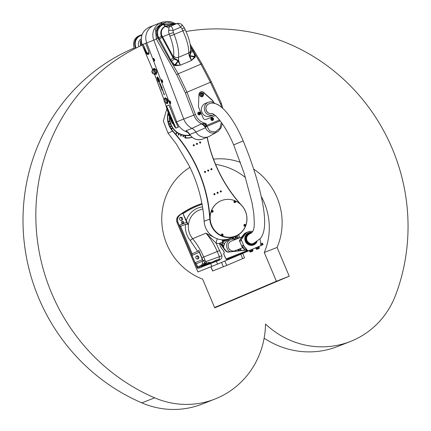 <?xml version="1.0" encoding="UTF-8"?>
<svg xmlns="http://www.w3.org/2000/svg" width="431" height="431" viewBox="0 0 431 431"><rect width="100%" height="100%" fill="white"/><g stroke="black" fill="none" stroke-linecap="round" stroke-linejoin="round"><path stroke-width="0.65" d="M199.154 267.101L203.707 265.119L204.763 263.605L209.563 262.263L208.297 263.427L202.478 265.895L201.654 267.128L199.413 268.017L199.068 267.942L199.154 267.101L204.967 264.629L206.088 263.373M203.707 265.119L204.967 264.629M203.087 260.755L203.233 261.094L202.236 261.261L202.592 263.724L204.763 263.605L201.417 265.841L201.164 265.394L197.689 266.87L196.369 263.75L195.076 262.727L191.978 255.389L192.145 253.751L197.651 251.408L198.799 250.422L203.087 260.755L204.94 259.985L203.696 257.027C200.873 250.373 197.188 244.258 192.641 238.682A18.339 17.574 -111.5 0 1 200.27 209.746L202.829 208.916M202.592 263.724L201.164 265.394M214.024 237.314L205.975 233.182C210.657 238.731 214.412 244.851 217.24 251.542L219.422 256.704L206.185 261.493A1.859 0.56 67 0 1 205.603 261.132L204.763 263.605L203.858 260.432M205.603 261.132A1.859 0.56 67 0 1 204.94 259.985M242.696 253.428L244.555 257.813L226.69 265.426L212.602 271.04L210.845 266.875M237.874 250.777A1.207 1.158 68.5 0 0 238.569 250.74L238.224 250.874A1.207 1.158 -111.5 0 1 238.165 250.896M237.707 250.95A1.207 1.158 -111.5 0 1 237.702 250.95A6.815 6.535 68.5 0 0 239.033 249.15M223.355 245.395A1.207 1.158 -111.5 0 1 221.852 244.727A1.207 1.158 -111.5 0 1 222.471 243.149L222.822 243.014A1.207 1.158 68.5 0 0 222.197 244.587A1.207 1.158 68.5 0 0 223.732 245.25A1.207 1.158 68.5 0 0 224.33 243.698A1.207 1.158 68.5 0 0 222.822 243.014C224.47 243.251 224.772 243.994 223.732 245.25L223.355 245.395M219.729 243.283A1.207 0.345 67 0 1 220.144 243.585L220.462 243.45A1.207 0.345 -113 0 0 220.047 243.149L221.335 242.583A2.171 2.08 -111.5 0 1 223.759 243.062M221.335 242.583L220.047 243.149M223.781 245.223A6.998 6.707 -111.5 0 0 223.641 246.063A0.485 0.463 -111.5 0 1 223.366 246.44L222.827 246.672M219.293 243.456L220.984 247.459L223.565 250.885A1.449 0.415 -113 0 1 224.217 252.28A1.449 0.415 -113 0 1 224.195 253.191L224.233 253.169M253.584 244.943A6.578 6.303 -111.5 0 1 253.552 244.959A6.578 6.303 -111.5 0 1 245.363 241.349A6.578 6.303 -111.5 0 1 248.735 232.718A6.578 6.303 -111.5 0 1 248.768 232.702M241.306 240.579L239.905 241.15L241.317 240.595L241.053 239.97L244.824 234.469A7.602 7.284 68.5 0 1 248.067 231.878L248.326 231.776A7.602 7.284 68.5 0 0 245.083 234.367L241.053 239.97M247.378 232.196A7.602 7.284 68.5 0 0 246.656 232.433A7.602 7.284 68.5 0 0 243.413 235.024L239.641 240.525L239.905 241.15M246.435 232.788A7.359 7.052 68.5 0 0 242.475 237.901M245.314 250.115L241.893 245.859L243.305 245.304L243.682 246.198L247.793 250.74L247.152 250.982M246.22 250.012L245.411 248.111M246.656 232.433L246.397 232.535A7.602 7.284 68.5 0 0 243.159 235.127L239.383 240.627L242.017 246.855L244.997 250.147M241.312 239.868L243.941 246.096L243.682 246.198M243.941 246.096L247.793 250.74M260.863 244.743L262.598 244.065A0.361 0.345 68.5 0 1 262.42 244.533L260.927 245.164L259.995 238.919M252.62 231.506A7.602 7.284 68.5 0 0 248.326 231.776M248.051 250.637L247.308 250.955A0.361 0.345 -111.5 0 1 246.844 250.756L246.316 250.002L245.999 250.136L246.527 250.896A0.722 0.695 68.5 0 0 247.448 251.289L262.56 244.867A0.722 0.695 68.5 0 0 262.915 243.93L262.387 243.17L262.07 243.305L262.527 243.903L262.845 243.768M232.018 239.194A2.171 2.08 -111.5 0 1 233.252 237.513L235.8 236.452A1.207 0.345 67 0 1 236.215 236.754L236.533 236.619A1.207 0.345 -113 0 0 236.118 236.317M232.115 239.183A2.171 2.08 -111.5 0 1 233.349 237.476L235.364 236.624L236.403 239.086M226.9 259.37L247.432 251.295L226.916 259.36A0.722 0.695 68.5 0 1 225.995 258.966L223.517 253.46M220.462 243.45L224.47 248.908L224.152 249.043A12.068 3.448 -113 0 0 228.026 252.113L228.344 251.973A12.068 3.448 67 0 1 224.47 248.908M228.344 251.973L246.316 250.002M237.583 238.618L236.215 236.754M236.533 236.619L237.907 238.494M235.8 236.452L235.364 236.624M262.07 243.305L260.674 243.461M245.999 250.136L228.026 252.113M224.152 249.043L220.144 243.585M260.658 243.364L262.387 243.17M234.712 236.63L234.647 236.921M219.939 243.176L234.712 236.635M224.309 252.787L223.43 250.702M224.384 243.827A6.815 6.535 -111.5 0 1 227.6 240.773A6.815 6.535 -111.5 0 1 227.757 240.708L230.677 239.561A6.815 6.535 68.5 0 0 230.52 239.625A6.815 6.535 68.5 0 0 226.604 245.449A6.815 6.535 68.5 0 0 230.073 251.785M223.764 247.944A6.815 6.535 -111.5 0 1 223.888 245.164M231.135 238.16L231.894 237.578M230.116 238.429L222.789 240.886L222.698 241.489L223.678 241.328M235.628 236.511L235.897 236.145M214.051 262.129L215.985 261.326L214.051 262.129M213.927 262.172L212.354 262.829L213.927 262.172M218.641 260.232L209.364 264.084L209.299 263.427L215.947 260.276L219.26 259.198L219.751 259.753L218.829 260.383C221.211 259.414 222.229 257.84 221.884 255.675L216.109 243.181L219.347 243.666M219.487 259.866L216.804 260.922A2.414 0.69 67 0 1 215.947 260.276M206.659 264.122A2.414 0.69 67 0 1 206.12 263.271M201.81 266.945L218.829 260.383M177.076 222.644L177.911 222.358C176.904 219.498 177.507 217.116 179.716 215.209A84.476 80.953 68.5 0 1 201.929 203.567L201.67 203.653A84.524 81.001 68.5 0 0 178.881 215.5C176.672 217.407 176.069 219.788 177.076 222.644L197.915 271.977L217.553 264.106A84.465 0.63 -22.9 0 0 249.398 250.567L249.522 250.406M178.008 222.315C177.012 219.476 177.61 217.111 179.802 215.22A84.433 80.915 -111.5 0 1 182.749 213.113L186.618 222.267A2.414 0.69 -113 0 0 188.045 224.244L185.524 224.309L180.594 226.404L179.301 225.381L177.911 222.358L196.859 267.215L197.689 266.87L198.179 267.452A0.722 0.69 70.1 0 0 197.824 268.389L199.068 267.942M182.378 221.448A0.964 0.927 -111.5 0 1 183.611 221.987A0.964 0.927 -111.5 0 1 183.132 223.226L182.706 223.409A0.964 0.927 -111.5 0 1 181.473 222.87A0.964 0.927 -111.5 0 1 181.952 221.631L182.378 221.448M182.448 223.473A0.964 0.927 68.5 0 0 181.807 221.712M198.799 250.422A2.414 0.69 -113 0 0 199.294 252.28L202.392 259.613A2.414 0.69 -113 0 0 203.233 261.094M197.484 259.058A1.627 1.562 68.5 0 0 196.342 256.149M196.698 255.939A1.627 1.562 -111.5 0 1 198.783 256.871A1.627 1.562 -111.5 0 1 197.926 258.956A1.627 1.562 -111.5 0 1 195.889 258.029A1.627 1.562 -111.5 0 1 196.698 255.939M202.236 261.261L196.369 263.75M180.406 217.369A1.627 1.562 -111.5 0 1 182.491 218.301A1.627 1.562 -111.5 0 1 181.634 220.386A1.627 1.562 -111.5 0 1 179.598 219.46A1.627 1.562 -111.5 0 1 180.406 217.369M182.749 213.113L188.045 224.244M181.192 220.489A1.627 1.562 68.5 0 0 180.05 217.585M206.185 261.493A2.414 2.3 -109.9 0 1 206.255 263.233M252.361 249.296L253.202 248.843M237.433 235.401L238.424 238.289M229.901 238.51A19.309 18.506 68.5 0 1 225.246 239.749L222.789 240.886L222.633 239.787M222.326 239.771L222.504 240.681L224.977 239.539M222.218 240.573L222.698 241.489M217.299 238.801A4.827 0.609 -78.6 0 0 216.109 243.181L205.975 233.182L192.641 238.682L190.249 240.45L197.651 251.408M221.884 255.675L219.422 256.704L219.26 259.198M179.802 215.22L178.881 215.5M252.081 249.538L249.317 250.713L249.646 251.499L252.415 250.325M249.646 251.499L250.131 251.311L249.797 250.524L249.317 250.713M252.652 250.492L250.072 251.58L250.309 252.135L252.889 251.047L252.825 250.266M252.566 249.35L252.895 250.136M251.418 249.845L251.752 250.626M258.465 246.823L255.702 248.003L256.03 248.784L258.799 247.609M256.03 248.784L256.515 248.595L256.181 247.809L255.702 248.003M259.036 247.777L256.461 248.865L256.693 249.42L259.273 248.331L259.209 247.55M258.95 246.634L259.279 247.421M257.808 247.13L258.137 247.911M232.541 239.14A1.207 1.158 -111.5 0 1 233.117 238.629L233.462 238.488A1.207 1.158 68.5 0 0 232.826 239.124M235.251 239.534A6.815 6.535 68.5 0 0 230.677 239.561M235.509 250.535A5.188 4.973 -111.5 0 1 228.57 247.787A5.188 4.973 -111.5 0 1 231.727 240.924M235.439 236.075A19.066 18.269 -111.5 0 1 235.391 236.096A19.066 18.269 -111.5 0 1 211.648 225.607L211.556 225.386A19.066 18.269 -111.5 0 1 210.075 219.007A138.475 132.705 68.5 0 0 172.933 131.078A19.066 18.269 -111.5 0 1 168.338 113.159M168.176 112.631A19.303 18.501 68.5 0 0 172.702 131.266A138.232 132.473 -111.5 0 1 209.778 219.04A19.303 18.501 68.5 0 0 235.418 236.344A19.303 18.501 68.5 0 0 241.748 205.452A138.232 132.473 -111.5 0 1 207.241 137.252M235.418 236.344L229.771 238.564A19.303 18.501 -111.5 0 1 204.132 221.259A138.232 132.473 68.5 0 0 189.117 165.644L176.225 143.846L168.009 133.109L163.344 121.063L166.894 108.569M184.888 137.963L185.529 137.71L185.686 135.506L184.915 135.808L184.888 137.963A19.907 19.077 68.5 0 0 191.935 137.354L192.113 137.284M204.132 221.259L210.075 219.007A19.066 18.269 -111.5 0 1 211.282 210.985A19.066 18.269 -111.5 0 1 221.442 200.609A19.066 18.269 -111.5 0 1 221.491 200.593M207.09 137.311A138.475 132.705 68.5 0 0 240.45 204.262M190.184 135.205A17.375 16.653 -111.5 0 1 187.092 135.593M185.54 135.56A17.375 16.653 -111.5 0 1 169.475 116.322M221.044 191.978A0.593 0.571 -111.5 0 1 220.284 191.639A0.593 0.571 -111.5 0 1 220.591 190.879A0.593 0.571 -111.5 0 1 221.335 191.213A0.593 0.571 -111.5 0 1 221.044 191.978M214.654 194.693A0.593 0.571 -111.5 0 1 213.895 194.354A0.593 0.571 -111.5 0 1 214.207 193.594A0.593 0.571 -111.5 0 1 214.95 193.928A0.593 0.571 -111.5 0 1 214.654 194.693M217.849 193.336A0.593 0.571 -111.5 0 1 217.089 192.996A0.593 0.571 -111.5 0 1 217.402 192.237A0.593 0.571 -111.5 0 1 218.145 192.571A0.593 0.571 -111.5 0 1 217.849 193.336M211.653 169.749A0.593 0.571 -111.5 0 1 210.894 169.41A0.593 0.571 -111.5 0 1 211.206 168.65A0.593 0.571 -111.5 0 1 211.944 168.984A0.593 0.571 -111.5 0 1 211.653 169.749M208.459 171.107A0.593 0.571 -111.5 0 1 207.699 170.768A0.593 0.571 -111.5 0 1 208.011 170.008A0.593 0.571 -111.5 0 1 208.755 170.342A0.593 0.571 -111.5 0 1 208.459 171.107M205.264 172.459A0.593 0.571 -111.5 0 1 204.504 172.125A0.593 0.571 -111.5 0 1 204.817 171.36A0.593 0.571 -111.5 0 1 205.56 171.7A0.593 0.571 -111.5 0 1 205.264 172.459M200.383 143.07A0.593 0.571 -111.5 0 1 199.623 142.731A0.593 0.571 -111.5 0 1 199.936 141.971A0.593 0.571 -111.5 0 1 200.679 142.311A0.593 0.571 -111.5 0 1 200.383 143.07M193.998 145.786A0.593 0.571 -111.5 0 1 193.239 145.446A0.593 0.571 -111.5 0 1 193.551 144.687A0.593 0.571 -111.5 0 1 194.295 145.026A0.593 0.571 -111.5 0 1 193.998 145.786M197.193 144.428A0.593 0.571 -111.5 0 1 196.428 144.089A0.593 0.571 -111.5 0 1 196.741 143.329A0.593 0.571 -111.5 0 1 197.484 143.668A0.593 0.571 -111.5 0 1 197.193 144.428M168.957 114.964A0.393 0.377 -111.5 0 1 168.246 114.996A0.393 0.377 -111.5 0 1 168.796 114.538M172.071 128.476A0.393 0.377 -111.5 0 1 171.872 128.988A0.393 0.377 -111.5 0 1 171.382 128.761A0.393 0.377 -111.5 0 1 171.586 128.26A0.393 0.377 -111.5 0 1 172.071 128.476M169.76 123.891A0.393 0.377 -111.5 0 1 169.561 124.397A0.393 0.377 -111.5 0 1 169.071 124.171A0.393 0.377 -111.5 0 1 169.275 123.67A0.393 0.377 -111.5 0 1 169.76 123.891M169.087 121.407A0.393 0.377 -111.5 0 1 168.882 121.914A0.393 0.377 -111.5 0 1 168.392 121.687A0.393 0.377 -111.5 0 1 168.596 121.186A0.393 0.377 -111.5 0 1 169.087 121.407M170.762 126.261A0.393 0.377 -111.5 0 1 170.563 126.773A0.393 0.377 -111.5 0 1 170.073 126.547A0.393 0.377 -111.5 0 1 170.277 126.046A0.393 0.377 -111.5 0 1 170.762 126.261M183.455 135.991A0.393 0.377 -111.5 0 1 183.461 136.713A0.393 0.377 -111.5 0 1 182.97 136.487A0.393 0.377 -111.5 0 1 183.455 135.991M178.72 134.337A0.393 0.377 -111.5 0 1 178.73 135.065A0.393 0.377 -111.5 0 1 178.235 134.833A0.393 0.377 -111.5 0 1 178.72 134.337M176.554 133.028A0.393 0.377 -111.5 0 1 176.559 133.75A0.393 0.377 -111.5 0 1 176.069 133.524A0.393 0.377 -111.5 0 1 176.554 133.028M181.036 135.334A0.393 0.377 -111.5 0 1 181.042 136.056A0.393 0.377 -111.5 0 1 180.551 135.83A0.393 0.377 -111.5 0 1 181.036 135.334M185.686 135.506A17.676 16.938 68.5 0 0 190.286 135.345M185.529 137.71A19.907 19.077 68.5 0 0 192.059 137.241M204.967 172.497A0.593 0.571 68.5 0 0 204.59 171.533M207.947 171.064A0.593 0.571 68.5 0 0 207.677 170.38M211.352 169.787A0.593 0.571 68.5 0 0 210.975 168.817M234.486 200.873A0.916 0.878 -111.5 0 1 234.496 200.868L234.486 200.873A0.916 0.878 -111.5 0 0 234.001 202.047A0.916 0.878 -111.5 0 0 235.159 202.581A0.916 0.878 -111.5 0 1 235.159 202.581A0.916 0.878 68.5 0 0 235.66 201.396A0.916 0.878 68.5 0 0 234.507 200.868L234.507 200.868A0.916 0.878 68.5 0 0 234.022 202.042A0.916 0.878 68.5 0 0 235.175 202.57L235.159 202.581C236.026 201.595 235.805 201.024 234.507 200.868L234.486 200.873M211.379 210.948A19.066 18.269 -111.5 0 1 221.539 200.571A19.066 18.269 -111.5 0 1 245.514 211.626A19.066 18.269 -111.5 0 1 235.488 236.059A19.066 18.269 -111.5 0 1 215.645 231.458A19.066 18.269 -111.5 0 1 211.379 210.948M245.126 226.156A0.916 0.878 -111.5 0 1 245.115 226.156A0.916 0.878 -111.5 0 1 243.962 225.628A0.916 0.878 -111.5 0 1 244.447 224.454A0.916 0.878 -111.5 0 1 244.452 224.449L244.463 224.443A0.916 0.878 68.5 0 0 243.984 225.618A0.916 0.878 68.5 0 0 245.137 226.151A0.916 0.878 68.5 0 0 245.616 224.977A0.916 0.878 68.5 0 0 244.463 224.443L244.463 224.443C245.783 224.54 246.004 225.111 245.137 226.151L245.115 226.156M211.427 211.643A0.916 0.878 -111.5 0 1 211.912 210.468A0.916 0.878 -111.5 0 1 211.917 210.463A0.916 0.878 68.5 0 0 211.449 211.637A0.916 0.878 68.5 0 0 212.602 212.171A0.916 0.878 -111.5 0 1 211.427 211.643M222.541 235.752A0.916 0.878 -111.5 0 1 221.389 235.224A0.916 0.878 -111.5 0 1 221.879 234.044A0.916 0.878 68.5 0 0 221.405 235.213A0.916 0.878 68.5 0 0 222.558 235.746A0.916 0.878 -111.5 0 1 222.541 235.752L222.558 235.746A0.916 0.878 68.5 0 0 223.042 234.572A0.916 0.878 68.5 0 0 221.89 234.038L221.868 234.049M196.892 144.466A0.593 0.571 68.5 0 0 196.514 143.501M193.702 145.823A0.593 0.571 68.5 0 0 193.32 144.859M200.086 143.108A0.593 0.571 68.5 0 0 199.704 142.144M220.742 192.016A0.593 0.571 68.5 0 0 220.365 191.046M214.358 194.726A0.593 0.571 68.5 0 0 213.981 193.761M217.553 193.374A0.593 0.571 68.5 0 0 217.17 192.404M212.397 113.563A5.188 4.973 -111.5 0 1 208.846 103.828A5.188 4.973 -111.5 0 1 209.606 103.575M215.161 103.607A6.815 6.535 68.5 0 0 208.367 102.26A6.815 6.535 68.5 0 0 208.211 102.325A6.815 6.535 68.5 0 0 204.817 111.079A6.815 6.535 68.5 0 0 213.356 114.953A6.815 6.535 68.5 0 0 214.153 114.571M213.356 114.953L210.441 116.101A6.815 6.535 -111.5 0 1 201.897 112.227A6.815 6.535 -111.5 0 1 205.291 103.472A6.815 6.535 -111.5 0 1 205.452 103.408L208.367 102.26M213.383 102.422L212.925 101.344A2.414 2.311 68.5 0 0 212.3 100.461L203.48 92.514A3.017 2.893 68.5 0 0 200.614 91.9M206.093 119.457L215.338 115.53L206.142 119.441M200.496 96.404A2.053 1.966 -111.5 0 1 199.666 94.292M157.66 78.765A1.681 0.479 69.3 0 1 157.665 78.458L159.093 80.662L158.225 77.806L159.26 81.103L157.681 78.76A1.681 0.479 69.3 0 1 157.681 78.48M159.271 81.098L157.681 78.76M158.279 78.329L158.252 77.892M159.114 80.651L158.301 78.318M158.651 81.825L158.495 79.924M158.888 82.391L158.673 81.82M162.024 88.107L161.318 86.911M161.679 87.261L161.512 86.755M161.679 87.972L161.496 86.75L162.175 87.876L162.013 88.113L161.447 87.181M162.417 89.556L161.814 88.064M162.514 89.783L161.792 88.269M163.15 91.372L162.778 90.887M163.031 91.108L162.395 89.901M162.94 90.526L163.139 91.383L162.385 89.901L162.94 90.526M159.885 84.002L159.68 83.463L159.906 83.991M159.68 83.463L159.917 84.093M159.481 83.539L159.653 83.253L159.976 84.282L159.481 83.539M159.567 83.506L159.707 83.883M160.23 85.09L160.036 84.584M160.246 85.3L159.96 84.406M162.029 90.068L161.706 89.271M161.894 89.4L162.137 90.009M161.964 89.88L161.819 89.222M161.086 87.703L161.242 87.423L161.339 87.849L161.242 87.423M161.663 89.142L161.436 88.296L161.663 89.142M161.517 88.479L161.781 89.093M161.636 89.152L161.436 88.296M161.005 87.137L160.817 86.631M161.022 87.348L160.736 86.453M160.591 86.017L160.472 85.37L160.612 86.011M160.434 85.597L160.601 86.13M160.618 86.329L160.472 85.37M164.119 94.594L163.694 93.317M164.55 94.874L164.06 94.594L163.683 93.317L164.082 93.969L164.071 93.419M164.103 93.958L164.222 94.394M160.607 84.406L159.976 83.307L160.364 84.616L159.853 83.097L160.596 84.422L159.976 83.307M160.354 84.578L159.869 83.091M163.732 93.026L163.128 91.534M163.828 93.252L163.107 91.738M161.081 85.645L160.612 85.096M161.447 86.609L160.445 84.724L161.016 86.125M161.075 86.432L160.903 85.888M160.935 85.877L160.434 84.724M158.608 78.55L158.452 78.14A2.624 0.749 69.3 0 1 159.518 80.705A2.624 0.749 69.3 0 1 159.411 82.337A2.624 0.749 69.3 0 1 158.991 82.186L158.969 81.992A2.376 0.679 -110.7 0 0 159.325 82.1A2.376 0.679 -110.7 0 0 159.448 80.78A2.376 0.679 -110.7 0 0 158.608 78.55L158.511 78.232M159.325 82.1L159.346 82.095A2.376 0.679 -110.7 0 0 159.346 82.095A2.376 0.679 -110.7 0 0 159.47 80.769A2.376 0.679 -110.7 0 0 158.63 78.544M159.422 82.332A2.624 0.749 69.3 0 1 159.012 82.181M157.094 77.521L157.116 77.499A3.146 0.9 69.3 0 0 157.11 77.758A3.146 0.9 69.3 0 1 157.094 77.521L157.347 77.785A2.645 0.754 69.3 0 1 157.401 77.585L157.234 77.068A3.146 0.9 69.3 0 1 157.304 76.982M157.148 77.882L157.337 78.232L157.126 77.892M157.326 77.79A2.645 0.754 69.3 0 1 157.38 77.591L157.213 77.074A3.146 0.9 69.3 0 1 157.293 76.982L157.547 77.402A2.645 0.754 69.3 0 1 157.557 77.402A2.645 0.754 69.3 0 1 157.66 77.391L157.595 76.944A3.146 0.9 69.3 0 1 157.719 77.004L157.913 77.51A2.645 0.754 69.3 0 1 158.091 77.666L158.129 78.022A2.193 0.625 -110.7 0 0 157.708 77.833A2.193 0.625 -110.7 0 0 157.611 79.153A2.193 0.625 -110.7 0 0 158.468 81.276L158.506 81.621A2.645 0.754 69.3 0 1 158.317 81.314L158.182 81.4A3.146 0.9 69.3 0 1 158.021 81.076L158.01 80.71A2.645 0.754 69.3 0 1 157.832 80.301L157.649 80.15A3.146 0.9 69.3 0 1 157.514 79.767L157.595 79.622A2.645 0.754 69.3 0 1 157.477 79.196L157.256 78.857A3.146 0.9 69.3 0 1 157.186 78.512L157.374 78.577A2.645 0.754 69.3 0 1 157.337 78.232M157.353 78.587A2.645 0.754 69.3 0 1 157.315 78.237M157.477 79.196L157.234 78.868A3.146 0.9 69.3 0 1 157.164 78.523L157.186 78.469M157.595 79.622L157.617 79.616A2.645 0.754 69.3 0 1 157.498 79.185M157.832 80.301L157.627 80.155A3.146 0.9 69.3 0 1 157.493 79.773L157.617 79.616M158.01 80.71L158.032 80.705A2.645 0.754 69.3 0 1 157.854 80.29M158.247 81.443L158.204 81.389A3.146 0.9 69.3 0 1 158.042 81.071L158.032 80.705M158.123 77.989A2.193 0.625 -110.7 0 0 157.73 77.822A2.193 0.625 -110.7 0 0 157.719 77.828L157.73 77.822M157.66 77.391L157.59 76.944M171.161 120.755L172.276 123.546L172.831 123.331L174.463 126.515L175.756 128.072L178.364 127.14L175.767 122.178L176.672 121.822L146.729 42.911L176.672 121.817A17.132 16.421 68.5 0 0 187.868 132.371A17.132 16.421 -111.5 0 1 176.672 121.822L183.73 119.042L153.786 40.137L146.729 42.911A13.878 13.296 -111.5 0 1 154.088 25.294A13.878 13.296 68.5 0 0 146.729 42.911L143.076 44.323L144.013 46.726L143.092 44.361A0.964 0.652 175.1 0 1 143.07 44.35L142.165 44.705C139.919 36.856 142.192 31.059 148.986 27.309L161.146 22.52A13.878 13.296 68.5 0 0 153.786 40.137A361.986 1.282 -20.8 0 1 156.367 39.124L176.839 74.978L185.368 92.891L193.799 115.109L195.442 114.479L187.011 92.266L178.213 73.803L172.47 63.917L174.512 65.437A1.449 0.302 121.5 0 0 174.819 65L171.473 61.272L174.232 59.074L178.019 60.706L174.819 65L175.579 65.054L178.213 61.019L178.574 61.008L178.111 60.367L174.55 58.379L173.542 57.183L161.824 35.477C160.558 31.544 161.76 28.516 165.412 26.388L168.936 28.037L168.672 30.429A8.469 8.119 68.5 0 0 169.227 34.141L169.986 36.134C173.02 44.436 174.216 50.971 173.574 55.728L173.488 57.081A1.449 0.587 151.4 0 1 173.02 57.716L174.232 59.074A1.449 0.393 -54.2 0 0 174.55 58.379A1.449 0.372 126.7 0 1 174.21 59.052L171.463 61.25L170.735 59.85L173.095 57.851A1.449 0.614 -31.2 0 0 173.542 57.183M170.396 103.499L170.611 103.418A1.401 0.399 69.3 0 1 170.611 103.418A1.401 0.399 69.3 0 0 170.477 101.926A1.401 0.399 69.3 0 0 169.62 100.8L169.405 100.881A1.401 0.399 69.3 0 1 170.256 102.007A1.401 0.399 69.3 0 1 170.417 103.488A1.401 0.399 69.3 0 1 170.396 103.499A1.401 0.399 69.3 0 1 169.868 103.041M161.296 80.452A1.401 0.399 69.3 0 1 161.388 79.762L161.603 79.676A1.401 0.399 69.3 0 1 162.46 80.807A1.401 0.399 69.3 0 1 162.616 82.283A1.401 0.399 69.3 0 1 162.595 82.294L162.379 82.38A1.401 0.399 69.3 0 1 161.851 81.922M153.226 59.176A1.401 0.399 69.3 0 1 153.317 58.487L153.533 58.406A1.401 0.399 69.3 0 1 154.384 59.537A1.401 0.399 69.3 0 1 154.546 61.013A1.401 0.399 69.3 0 1 154.524 61.024L154.303 61.105A1.401 0.399 69.3 0 1 153.781 60.647M185.933 130.787A9.654 9.25 -111.5 0 1 189.807 134.45L189.715 134.488C192.991 139.175 197.296 140.7 202.635 139.062L208.696 136.681A10.861 10.409 -111.5 0 1 195.868 132.069L205.501 127.791L206.147 125.642L206.056 123.638L204.062 123.546L201.6 123.783L191.994 128.406L185.933 130.787L188.024 132.258M169.728 116.984A17.132 16.421 68.5 0 0 190.028 134.984M189.931 134.833A17.132 16.421 -111.5 0 1 189.069 134.941L189.812 134.65M164.61 99.27L164.453 98.532L164.841 98.381L165.579 99.41L166.091 99.211A1.449 0.415 67 0 1 167.039 100.391A1.449 0.415 67 0 1 167.217 101.878L166.705 102.077L166.921 103.311L166.538 103.462L165.8 102.433L165.288 102.632A1.449 0.415 67 0 1 165.283 102.637A1.449 0.415 67 0 1 164.346 101.463A1.449 0.415 67 0 1 164.152 99.97L164.674 99.766L164.61 99.27M164.405 99.83L164.152 99.97A1.449 0.415 67 0 1 164.163 99.965L164.707 99.706M164.938 98.22L164.453 98.532L165.978 98.473L165.359 97.638L164.906 98.263M164.922 101.759L164.534 100.838L164.922 101.759M166.845 100.999L166.458 100.084L166.845 100.999M165.881 101.382L165.493 100.461L165.881 101.382M154.637 72.101L154.25 71.185L154.637 72.101M152.714 72.861L152.326 71.939L152.714 72.861M153.678 72.483L153.285 71.562L153.678 72.483M154.562 73.674L154.718 74.412L154.33 74.563L153.592 73.534L153.086 73.733A1.449 0.415 67 0 1 153.075 73.739A1.449 0.415 67 0 1 152.138 72.564A1.449 0.415 67 0 1 151.944 71.072L152.472 70.862L152.245 69.633L152.633 69.483L153.371 70.512L153.883 70.312A1.449 0.415 67 0 1 154.831 71.492A1.449 0.415 67 0 1 155.009 72.979L154.503 73.178L154.562 73.674L155.817 73.292L155.785 72.791L154.503 73.178M153.775 68.825L152.245 69.633L153.975 68.836L154.314 69.321L154.853 69.116L154.201 68.238L153.743 68.868M153.371 70.512L154.686 69.779L154.341 69.396L154.853 69.116M153.883 70.312L155.176 69.585L156.281 72.597L155.785 72.791A0.485 0.463 68.5 0 1 156.361 73.087L155.817 73.292L155.887 73.976L154.33 74.563L155.499 74.127A0.485 0.463 -111.5 0 1 156.103 74.412L156.491 74.261L156.361 73.087L156.852 72.893C157.073 71.314 156.577 70.016 155.375 68.998L154.885 69.192A0.485 0.463 68.5 0 1 154.686 69.779L155.176 69.585A0.485 0.463 68.5 0 0 155.375 68.998M166.862 102.793L167.519 102.535L166.899 102.53L167.007 103.278L166.625 103.429L166.323 102.998M165.833 102.433L165.429 102.589M164.518 99.75L164.432 99.814A0.485 0.463 68.5 0 0 164.669 99.421M183.39 134.989A16.895 16.189 -111.5 0 1 169.582 116.607M144.148 46.693L145.98 51.612L146.201 51.391L143.092 44.361L145.64 43.359L148.55 50.616M168.763 114.301L171.01 120.217M174.463 126.515L174.749 126.305L173.165 123.212L172.831 123.331L170.762 117.765L171.096 117.652L166.555 105.999L168.968 105.045L170.557 108.806M178.089 126.622L178.283 127.091L175.864 128.045L174.749 126.305L171.096 117.652L173.165 123.212M178.251 126.962L175.751 122.188L168.963 105.029L166.544 105.983L170.762 117.765M166.091 99.211L166.361 99.055L167.373 101.829L166.705 102.077M148.991 52.124L148.954 53.552L147.558 54.101L148.964 53.218A0.964 0.927 68.5 0 0 148.889 52.727L147.547 53.255L146.89 52.636A0.964 0.458 -32.2 0 1 146.707 53.018L147.617 53.751A0.964 0.927 68.5 0 0 147.547 53.255M143.868 46.715L145.743 51.806L145.98 51.612L147.558 54.101A0.964 0.927 68.5 0 0 147.617 54.559L149.018 54.01A0.964 0.927 68.5 0 1 148.954 53.552L149.099 52.997M168.661 114.172L164.944 102.454M149.018 54.01L148.593 50.707L145.64 43.359M145.651 53.148L142.101 44.738L145.753 53.417M146.26 54.726L152.633 69.45M145.619 43.326A0.964 0.927 -111.5 0 0 145.63 43.364L147.844 48.929M154.654 73.895L156.394 73.178M165.579 99.41L165.978 98.473M166.77 102.573L166.867 102.028A0.485 0.463 68.5 0 1 167.444 102.325L168.106 101.856L167.772 100.094L166.856 98.564L166.054 98.667A0.485 0.463 68.5 0 1 165.854 99.254L166.361 99.055A0.485 0.463 68.5 0 0 166.56 98.473M201.39 123.886A9.654 8.981 62.2 0 1 205.501 127.791L206.885 130.194L209.488 132.333L211.923 133.093L214.848 132.942L218.161 131.331L220.974 127.948L222.202 123.616M174.512 65.437L175.665 65.668L180.379 65.183C178.897 62.086 178.272 59.473 178.499 57.339C179.215 51.801 177.777 44.199 174.183 34.528L173.424 32.535A4.849 4.649 -111.5 0 1 173.111 30.412C172.422 27.886 171.678 26.453 170.87 26.113A3.62 3.529 96.7 0 0 168.936 28.037M169.986 36.134L182.879 30.833C187.081 40.245 189.026 47.636 188.713 53.002C188.767 55.006 189.705 57.49 191.531 60.442L194.817 57.528L195.291 56.606L195.087 54.306L200.938 64.144L210.425 82.316L220.473 103.844A14.201 13.609 -111.5 0 1 221.588 107.287M206.255 119.392A2.414 2.311 68.5 0 1 203.184 118.078L198.68 107.405A2.414 2.311 68.5 0 1 198.481 106.338L198.923 94.459A3.017 2.893 -111.5 0 1 203.707 92.428L212.526 100.369A2.414 2.311 68.5 0 1 213.151 101.253L213.711 102.583M212.704 120.405A1.401 1.341 -111.5 0 1 210.91 119.602A1.401 1.341 -111.5 0 1 211.68 117.798M199.666 114.802A1.401 1.341 -111.5 0 1 197.872 113.999A1.401 1.341 -111.5 0 1 198.643 112.195M161.146 22.52L162.573 21.986L155.327 29.206L156.367 39.124A1.449 0.587 -29 0 1 157.73 37.95L170.056 60.286L172.47 63.917A1.449 0.431 -47.5 0 0 173.036 63.352M173.564 23.991L162.778 23.931C157.358 27.002 155.543 31.377 157.32 37.066L157.73 37.95A1.449 0.609 155.4 0 0 158.63 37.486L158.263 36.662C156.48 31.398 158.118 27.32 163.171 24.427L172.481 24.222M194.343 54.295L194.758 56.526L189.931 55.642L191.073 51.919L193.368 51.968L194.343 54.295A1.449 0.673 -12 0 0 195.087 54.306L190.502 46.306M221.329 122.377L219.972 128.239L215.22 131.94L209.859 131.029L206.934 126.45A1.449 0.571 167.8 0 1 205.565 126.649A9.654 6.68 -130.4 0 0 202.22 123.745M220.16 120.825L206.934 126.45L206.621 125.475A7.925 7.596 -111.5 0 1 206.519 125.168L206.056 123.638L204.569 123.18A14.201 13.609 -111.5 0 1 195.442 114.479M204.062 123.546A9.654 0.485 -134.5 0 1 206.147 125.642L219.508 119.996M202.635 139.062A10.861 10.409 -111.5 0 1 189.807 134.45L195.868 132.069A9.654 9.25 68.5 0 0 191.994 128.406A17.132 16.421 68.5 0 1 183.73 119.042A361.986 1.282 -20.8 0 1 193.799 115.109A15.64 14.988 68.5 0 0 201.6 123.783A9.654 8.744 -108.2 0 1 205.495 127.689M204.569 123.18A1.449 0.329 -72.7 0 1 204.456 123.546A9.654 0.286 -134.6 0 0 206.153 125.276L206.519 125.168M177.804 23.312A3.62 3.335 83.6 0 0 177.777 23.317A3.62 3.335 83.6 0 0 176.877 23.56C178.025 23.753 179.291 24.971 180.675 27.196A4.849 4.649 -111.5 0 1 181.974 28.904L182.879 30.833L185.195 29.68L184.296 27.751L181.974 28.904M167.81 25.521L165.461 26.108A1.449 0.426 -113 0 0 165.763 26.237L177.777 23.317C179.625 23.349 181.052 23.85 182.049 24.809A3.62 0.506 130.2 0 1 182.049 24.809A3.62 0.506 130.2 0 1 180.675 27.196L173.111 30.412A3.62 0.458 -176.1 0 0 168.672 30.429M190.631 50.481A3.62 3.157 -174.4 0 1 190.626 50.513A3.62 3.157 -174.4 0 1 190.626 50.519A3.62 3.157 -174.4 0 1 188.713 53.002L178.499 57.339A3.62 3.109 -169.8 0 1 173.574 55.728M194.817 57.528A1.449 0.576 48.5 0 1 194.376 57.064L191.531 60.442L189.958 56.025L194.376 57.064L194.758 56.526A1.449 0.706 1.3 0 0 195.291 56.606M185.195 29.68C189.069 38.014 190.879 44.959 190.626 50.519L189.688 55.443L189.672 56.294L189.958 56.025A2.414 0.943 117 0 0 190.152 55.642M189.688 55.443L189.672 56.294L191.531 60.442L180.379 65.183L178.574 61.008L178.019 60.706A1.449 0.512 101 0 1 178.111 60.367M177.852 60.868L180.379 65.183L175.579 65.054L175.665 65.668M171.473 61.272L171.463 61.25A1.449 0.576 147.8 0 1 170.859 61.676A1.449 0.576 -30.8 0 0 171.473 61.272M162.331 36.613A1.449 0.571 153.2 0 1 161.851 37.222L159.545 39.173L158.904 38.014L161.323 35.994L173.02 57.716M165.461 26.108L165.105 26.264C161.21 28.581 159.949 31.819 161.323 35.988L158.899 38.009L158.63 37.486M190.637 50.427L192.501 50.599L193.352 51.946L191.062 51.887L190.577 50.422M191.073 51.919L191.062 51.887A1.449 0.695 174.8 0 1 190.701 51.504L190.701 51.515A1.449 0.722 -5 0 0 191.073 51.919M193.352 51.946L193.368 51.968A1.449 0.582 -30.2 0 0 193.934 51.876A1.449 0.598 -29 0 1 193.352 51.946M158.021 38.515A1.449 0.593 152.4 0 0 158.899 38.009A1.449 0.598 152.6 0 1 158.026 38.515M174.318 23.84L166.862 21.97L159.896 24.47L156.41 30.326L157.32 37.066A1.449 0.636 159.9 0 0 158.263 36.662M161.824 35.477L161.824 35.471A1.449 0.609 -18.7 0 1 161.323 35.994A1.449 0.603 161.4 0 0 161.824 35.471M165.105 26.264A1.449 0.431 65.2 0 0 165.412 26.388L176.877 23.56L170.87 26.113L165.504 26.345A1.449 0.399 67 0 1 165.218 26.21M165.579 26.059A1.449 0.393 -111.3 0 0 165.86 26.199L166.145 26.092M173.424 32.535L162.433 36.807A1.449 0.587 -28.6 0 1 161.97 37.443M199.23 113.078L199.553 113.321L199.262 113.849M199.214 113.822A0.339 0.323 68.5 0 0 199.505 113.412A0.339 0.323 68.5 0 0 198.966 113.234M199.553 113.321L199.666 113.278A0.42 0.399 68.5 0 0 198.971 113.191A0.42 0.399 68.5 0 0 199.267 113.854A0.42 0.399 68.5 0 0 199.634 113.692L199.337 113.03L198.939 113.601L199.515 113.736M199.634 113.692A0.42 0.399 68.5 0 0 199.666 113.278M199.478 113.838A0.436 0.415 -111.5 0 1 198.885 113.385A0.436 0.415 -111.5 0 1 199.542 113.094A0.436 0.415 -111.5 0 1 199.478 113.838M199.752 114.765A1.401 1.341 -111.5 0 1 197.937 113.978A1.401 1.341 -111.5 0 1 198.675 112.184A1.401 1.341 -111.5 0 1 200.426 112.965A1.401 1.341 -111.5 0 1 199.752 114.765M199.634 114.501A1.11 1.061 68.5 0 0 199.806 112.604A1.11 1.061 68.5 0 0 198.12 113.353A1.11 1.061 68.5 0 0 199.634 114.501M212.267 118.681L212.591 118.924L212.294 119.452M212.251 119.425A0.339 0.323 68.5 0 0 212.537 119.015A0.339 0.323 68.5 0 0 212.004 118.837M212.591 118.924L212.704 118.881A0.42 0.399 68.5 0 0 212.009 118.794A0.42 0.399 68.5 0 0 212.3 119.457A0.42 0.399 68.5 0 0 212.666 119.295L212.375 118.633L211.971 119.204L212.553 119.339M212.666 119.295A0.42 0.399 68.5 0 0 212.704 118.881M212.515 119.441A0.436 0.415 -111.5 0 1 211.923 118.988A0.436 0.415 -111.5 0 1 212.58 118.697A0.436 0.415 -111.5 0 1 212.515 119.441M212.785 120.368A1.401 1.341 -111.5 0 1 210.975 119.581A1.401 1.341 -111.5 0 1 211.713 117.787A1.401 1.341 -111.5 0 1 213.464 118.573A1.401 1.341 -111.5 0 1 212.785 120.368M212.672 120.104A1.11 1.061 68.5 0 0 212.844 118.207A1.11 1.061 68.5 0 0 211.158 118.951A1.11 1.061 68.5 0 0 212.672 120.104M217.235 104.404A1.401 1.341 -111.5 0 1 218.361 104.997M201.379 93.22A1.508 1.444 -111.5 0 1 203.421 94.798A1.508 1.444 -111.5 0 1 201.126 95.795A1.508 1.444 -111.5 0 1 201.379 93.22M201.401 93.274A1.449 1.39 -111.5 0 1 203.362 94.788A1.449 1.39 -111.5 0 1 201.158 95.747A1.449 1.39 -111.5 0 1 201.401 93.274M200.835 92.784A2.112 2.026 -111.5 0 1 200.911 92.751L200.927 92.746C203.933 93.08 204.45 94.389 202.468 96.679A2.112 2.026 -111.5 0 1 199.801 95.499A2.112 2.026 -111.5 0 1 200.835 92.784M153.339 59.575L153.608 60.248M153.317 58.487A1.401 0.399 69.3 0 1 154.169 59.618A1.401 0.399 69.3 0 1 154.325 61.094A1.401 0.399 69.3 0 1 154.303 61.105M154.223 60.825A1.11 0.318 -110.7 0 0 154.045 59.532A1.11 0.318 -110.7 0 0 153.361 58.81C153.242 60.211 153.495 60.884 154.126 60.83A1.11 0.318 -110.7 0 0 154.223 60.825M161.415 80.85L161.679 81.518M161.388 79.762A1.401 0.399 69.3 0 1 162.245 80.888A1.401 0.399 69.3 0 1 162.401 82.369A1.401 0.399 69.3 0 1 162.379 82.38M162.293 82.1A1.11 0.318 -110.7 0 0 162.121 80.807A1.11 0.318 -110.7 0 0 161.431 80.085C161.313 81.486 161.571 82.159 162.196 82.105A1.11 0.318 -110.7 0 0 162.293 82.1M169.426 101.969L169.695 102.637M169.313 101.571A1.401 0.399 69.3 0 1 169.405 100.881M170.31 103.219A1.11 0.318 -110.7 0 0 170.137 101.926A1.11 0.318 -110.7 0 0 169.448 101.204C169.329 102.605 169.582 103.278 170.213 103.224A1.11 0.318 -110.7 0 0 170.31 103.219M134.585 48.822A9.654 9.25 -111.5 0 1 139.084 35.735A9.654 9.25 -111.5 0 1 139.305 35.644L140.398 35.213A9.654 9.25 68.5 0 0 140.172 35.304A9.654 9.25 68.5 0 0 135.415 47.814M141.158 39A5.91 5.668 68.5 0 0 138.96 46.629M141.158 40.115A5.91 5.668 68.5 0 0 140.824 45.74M141.185 40.638A5.673 5.436 68.5 0 0 141.099 45.611M141.524 42.858A4.703 4.509 68.5 0 0 141.934 45.223M214.59 307.518L276.4 281.249L289.233 276.201L214.735 307.869L202.592 279.11A62.452 59.844 -111.5 0 1 162.142 226.323A62.452 59.844 -111.5 0 1 189.958 167.347M276.4 281.249L264.251 252.491L277.085 247.448L289.233 276.201M142.235 45.083A193.056 185.012 68.5 0 0 35.951 222.304A193.056 185.012 68.5 0 0 154.654 397.824A84.465 80.942 68.5 0 0 214.994 399.025L202.161 404.073A84.465 80.942 -111.5 0 1 141.821 402.872A193.056 185.012 -111.5 0 1 23.042 224.616A193.056 185.012 -111.5 0 1 134.224 48.003M214.994 399.025A84.465 80.942 68.5 0 0 265.507 324.037A84.465 80.942 68.5 0 0 350.446 341.454L337.613 346.497A84.465 80.942 -111.5 0 1 264.133 338.19M264.251 252.491A62.452 59.844 68.5 0 0 261.267 196.509M245.514 177.594A62.452 59.844 68.5 0 0 215.602 164.421M213.523 159.174A62.452 59.844 -111.5 0 1 240.45 162.379M253.654 169.081A62.452 59.844 -111.5 0 1 277.085 247.448M350.446 341.454A84.465 80.942 68.5 0 0 395.459 295.472A193.056 185.012 68.5 0 0 364.578 101.888A193.056 185.012 68.5 0 0 186.02 31.511M210.953 266.832L212.715 271.002M221.512 262.425L223.366 266.811M224.831 261.019L226.69 265.426M240.794 254.236L242.653 258.638M239.167 249.096L239.183 250.163L238.569 250.74A1.207 1.158 68.5 0 0 239.162 249.096M239.07 249.134A1.061 1.018 -111.5 0 1 238.004 250.637M240.002 248.768L240.778 250.61M223.711 245.099A1.061 1.018 -111.5 0 1 222.283 243.978A1.061 1.018 -111.5 0 1 223.904 243.289A1.061 1.018 -111.5 0 1 223.711 245.099M255.416 242.583A5.538 5.307 -111.5 0 1 246.672 240.794A5.538 5.307 -111.5 0 1 251.057 233.182M254.936 242.831A5.382 5.156 -111.5 0 1 246.812 240.735A5.382 5.156 -111.5 0 1 250.745 233.37M253.859 243.316A5.188 4.973 -111.5 0 1 246.931 240.681A5.188 4.973 -111.5 0 1 250.002 233.731M253.552 244.959L257.016 241.619A6.578 6.303 -111.5 0 1 253.617 244.932A6.578 6.303 -111.5 0 1 245.428 241.322A6.578 6.303 -111.5 0 1 248.8 232.692A6.578 6.303 -111.5 0 1 252.016 232.352L248.735 232.718M256.704 241.829A6.336 6.072 -111.5 0 1 245.702 241.204A6.336 6.072 -111.5 0 1 251.849 232.535M256.062 242.227A5.975 5.722 -111.5 0 1 246.02 241.069A5.975 5.722 -111.5 0 1 251.499 232.859M253.509 244.065A5.732 5.49 -111.5 0 1 246.3 240.951A5.732 5.49 -111.5 0 1 249.317 233.397M253.433 244.097L255.831 242.357A5.732 5.49 -111.5 0 1 246.451 240.891A5.732 5.49 -111.5 0 1 251.316 232.999L249.237 233.43M240.423 248.601L241.247 250.556M246.457 250.734L246.774 250.6M225.995 258.966L246.527 250.896M262.42 244.533L260.922 245.12M234.949 236.797L235.983 239.248M209.364 264.084L216.804 260.922M201.783 267.01L199.413 268.017M217.553 264.106L216.33 261.213M211.869 266.471L210.711 263.729A0.722 0.69 -109.9 0 1 210.662 263.573M196.859 267.215L197.824 268.389M209.299 263.427L202.478 265.895M183.132 223.226L182.539 223.457M191.978 255.389L199.294 252.28M195.076 262.727L202.392 259.613M179.301 225.381L186.618 222.267M201.837 257.797L219.708 250.513M183.148 213.701A83.754 80.263 -111.5 0 1 202.058 204.278M202.516 206.907A20.753 19.885 68.5 0 0 186.208 220.947M185.524 224.309A20.753 19.885 68.5 0 0 190.249 240.45M192.145 253.751L180.594 226.404M208.297 263.427L215.117 260.954M235.051 239.464A1.207 1.158 68.5 0 0 233.462 238.488L234.281 238.488L235.057 239.469M233.015 239.124A1.061 1.018 -111.5 0 1 234.949 239.431M168.009 133.109L172.933 131.078M234.556 201.832A0.458 0.442 -111.5 0 1 235.024 201.223A0.458 0.442 -111.5 0 1 235.31 201.961A0.458 0.442 -111.5 0 1 234.556 201.832M222.757 234.685A0.458 0.442 -111.5 0 1 222.288 235.294A0.458 0.442 -111.5 0 1 221.997 234.556A0.458 0.442 -111.5 0 1 222.757 234.685M212.602 212.171L212.602 212.171A0.916 0.878 68.5 0 0 213.081 210.991A0.916 0.878 68.5 0 0 211.928 210.463L211.912 210.468C213.216 210.608 213.437 211.179 212.602 212.171L212.58 212.176M212.553 211.696A0.458 0.442 -111.5 0 1 211.95 211.19A0.458 0.442 -111.5 0 1 212.655 210.915A0.458 0.442 -111.5 0 1 212.553 211.696M244.754 224.82A0.458 0.442 -111.5 0 1 245.358 225.321A0.458 0.442 -111.5 0 1 244.652 225.602A0.458 0.442 -111.5 0 1 244.754 224.82M145.743 51.806C146.605 53.735 147.23 54.651 147.617 54.559M155.731 74.105L156.103 74.412M164.119 99.997L154.67 74.439M166.862 103.408L167.611 103.564L167.519 102.535M165.515 102.578L166.124 102.842M164.599 99.243L164.464 99.793M154.201 68.238A0.485 0.463 68.5 0 1 153.975 68.836L152.633 69.483M152.962 69.892L154.314 69.321L153.059 70.113M155.009 72.979L156.281 72.597A0.485 0.463 68.5 0 1 156.852 72.893M166.921 103.311L167.007 103.278A0.485 0.463 -111.5 0 1 167.611 103.564M167.223 103.72A0.485 0.463 -111.5 0 0 166.625 103.429L166.91 103.418M175.94 128.169A0.485 0.463 68.5 0 1 175.864 128.045L166.555 105.999A0.485 0.463 68.5 0 1 166.544 105.983M168.963 105.029A0.485 0.463 -111.5 0 0 168.968 105.045L170.132 107.798M178.143 126.757L178.283 127.091A0.485 0.463 -111.5 0 0 178.359 127.215M175.767 122.183L169.399 106.004M167.217 101.878L167.373 101.829A0.485 0.463 68.5 0 1 167.945 102.125M165.585 102.567L165.439 102.589A0.485 0.463 -111.5 0 1 166.021 102.885M148.997 52.35L148.889 52.727M146.89 52.636L146.201 51.391M142.101 44.738C139.849 36.91 142.138 31.102 148.981 27.309A1.692 0.539 -113.5 0 0 148.981 27.309A1.692 0.539 -113.5 0 0 148.975 27.315M154.718 74.412L155.887 73.976A0.485 0.463 -111.5 0 1 156.491 74.261M153.592 68.987A0.485 0.463 68.5 0 0 153.819 68.389M165.359 97.638A0.485 0.463 68.5 0 1 165.132 98.241L164.841 98.381M165.17 98.791L165.439 98.677L165.267 99.011M164.75 98.392A0.485 0.463 68.5 0 0 164.976 97.789M202.107 64.241A1.449 0.576 149.4 0 0 202.074 64.111A1.449 0.576 149.4 0 0 200.938 64.144L178.213 73.803A1.449 0.576 -30.4 0 0 176.839 74.978M185.368 92.891L211.352 81.852L202.074 64.106M211.325 81.858L221.399 103.381L220.473 103.844M221.372 103.386L222.811 108.359M170.056 60.286A1.449 0.587 151.8 0 0 170.735 59.85L159.545 39.173A1.449 0.587 151.4 0 1 158.667 39.7M165.482 26.356A1.449 0.404 -113.5 0 1 165.192 26.226L163.171 24.427A1.449 0.426 -114.3 0 1 162.778 23.931M165.552 26.329A1.449 0.42 -113 0 1 165.256 26.199L163.268 24.384A1.449 0.42 -113.7 0 1 162.88 23.883M165.72 26.259A1.449 0.409 67 0 1 165.429 26.124L163.532 24.271A1.449 0.404 -112.3 0 1 163.166 23.764M165.784 26.226A1.449 0.426 67.4 0 1 165.488 26.097L163.629 24.233A1.449 0.399 -111.7 0 1 163.268 23.721M190.642 47.679L192.501 50.599A1.449 0.555 -32.5 0 0 193.099 50.492M201.816 93.888A0.722 0.695 -111.5 0 1 202.796 94.648A0.722 0.695 -111.5 0 1 201.697 95.127A0.722 0.695 -111.5 0 1 201.816 93.888M202.441 96.689L202.468 96.679A2.112 2.026 -111.5 0 1 199.828 95.488A2.112 2.026 -111.5 0 1 200.927 92.746M142.009 34.749A9.654 9.25 68.5 0 0 140.398 35.213L142.009 34.749M141.831 35.256A9.17 8.787 68.5 0 0 135.97 47.582A9.17 8.787 68.5 0 0 136.164 48.013M212.354 113.547A5.167 4.951 -111.5 0 1 208.884 103.839A5.167 4.951 -111.5 0 1 209.008 103.785L208.529 103.973M212.197 113.509C217.386 115.26 227.202 129.273 233.656 144.913L243.17 140.894C252.528 163.408 259.074 184.495 262.808 204.154C265.997 222.601 264.963 232.859 260.313 238.526L253.476 243.467A5.167 4.951 68.5 0 0 253.476 243.467A5.167 4.951 68.5 0 0 253.525 243.45M233.656 144.913L244.291 173.693L251.936 202.295L253.687 212.736C254.931 228.457 254.279 231.576 249.711 233.855A5.167 4.951 68.5 0 0 249.694 233.855A5.167 4.951 68.5 0 0 246.979 240.476A5.167 4.951 68.5 0 0 253.476 243.472L254.01 243.251M154.654 397.824L141.821 402.872M253.39 243.531C251.413 244.657 249.263 243.704 246.936 240.681C245.745 238.192 246.629 235.919 249.592 233.871M219.266 243.467L220.952 247.469M223.49 253.471L225.181 257.469M238.677 234.653L239.738 237.772M222.558 235.746L223.059 234.566L221.89 234.038M171.586 121.876L168.661 114.177M149.104 53.175L148.555 50.734L146.4 45.293M152.596 69.466L145.586 53.175M154.632 74.45L164.092 100.035M164.879 102.379L168.559 113.87M155.78 74.116L155.499 74.127M208.696 136.681L218.161 131.331M162.568 21.986L170.358 21.55L175.514 23.63M190.173 44.253L202.064 64.095M189.715 134.488L187.194 131.891L187.991 132.231M182.049 24.809L184.296 27.751M166.35 26.022L166.07 26.119M209.008 103.785C218.986 99.275 233.273 117.404 243.17 140.894M234.615 250.885L242.766 247.68M252.932 243.682L253.476 243.472M230.838 241.274L241.931 236.91M249.156 234.071L249.694 233.855"/></g></svg>
